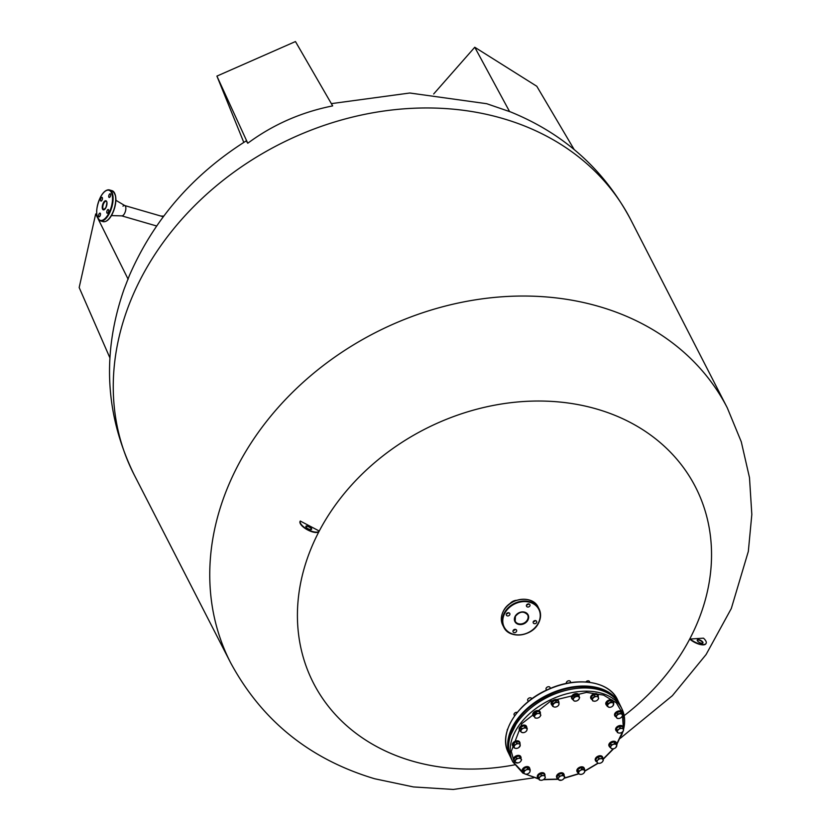 <?xml version="1.0" encoding="UTF-8"?>
<svg xmlns="http://www.w3.org/2000/svg" width="831" height="831" viewBox="0 0 831 831"><rect width="100%" height="100%" fill="white"/><g stroke="black" fill="none" stroke-linecap="round" stroke-linejoin="round"><path stroke-width="1.25" d="M305.86 526.459A3.22 1.215 -152.3 0 1 308.665 526.802A3.22 1.215 -152.3 0 1 311.355 528.921A3.22 1.215 -152.3 0 1 311.48 529.42M305.985 526.958A3.22 1.215 -152.3 0 1 305.912 526.262A3.22 1.215 -152.3 0 1 308.613 526.355A3.22 1.215 -152.3 0 1 311.542 528.568A3.22 1.215 -152.3 0 1 311.615 529.264A3.22 1.215 -152.3 0 1 308.914 529.17A3.22 1.215 -152.3 0 1 305.985 526.958M702.891 642.249A3.22 1.215 27.7 0 0 699.962 640.036A3.22 1.215 27.7 0 0 697.261 639.953A3.22 1.215 27.7 0 0 697.334 640.639A3.22 1.215 27.7 0 0 700.253 642.862A3.22 1.215 27.7 0 0 702.964 642.945A3.22 1.215 27.7 0 0 702.891 642.249M702.829 643.101A3.22 1.215 27.7 0 0 702.704 642.602A3.22 1.215 27.7 0 0 700.014 640.483A3.22 1.215 27.7 0 0 697.199 640.14M247.763 143.244L216.912 76.099L295.462 41.55L332.66 105.901C301.279 112.154 272.984 124.598 247.763 143.244L246.215 140.886C192.626 174.759 153.652 219.716 129.293 275.747L124.12 289.063C101.766 353.185 105.09 415.043 134.092 474.626A279.133 227.559 152.8 0 1 198.495 201.86A279.133 227.559 152.8 0 1 502.537 118.438A279.133 227.559 152.8 0 1 630.771 219.768C604.147 169.649 564.052 133.698 510.514 111.905L486.696 103.709L409.787 93.01L331.351 103.636M624.185 715.626A214.71 175.05 152.8 0 0 689.803 638.883A214.71 175.05 152.8 0 0 596.866 409.081A214.71 175.05 152.8 0 0 319.156 531.217A214.71 175.05 152.8 0 0 412.093 761.019A214.71 175.05 152.8 0 0 514.514 764.873M689.709 639.06L689.896 638.707A10.741 4.062 27.7 0 0 699.525 643.921A10.741 4.062 27.7 0 0 706.121 643.36A10.741 4.062 27.7 0 0 703.473 638.166L689.709 639.06A10.741 4.062 27.7 0 0 699.338 644.274A10.741 4.062 27.7 0 0 705.935 643.713A10.741 4.062 27.7 0 0 706.018 643.537M300.261 521.027L300.074 521.38A10.741 4.062 -152.3 0 0 307.657 529.929A10.741 4.062 -152.3 0 0 319.062 531.393L319.249 531.04A10.741 4.062 -152.3 0 1 307.844 529.576A10.741 4.062 -152.3 0 1 300.261 521.027L319.249 531.04M243.795 142.402L216.912 76.099M97.466 217.556L95.679 213.972L96.718 214.003M160.83 216.039L163.707 216.133M128.151 279.268L98.224 219.072M109.921 357.912L79.174 287.536L95.679 213.972M574.148 149.518L536.795 86.268L474.761 47.253L509.559 111.531M433.678 93.976L474.761 47.253M533.284 621.661A1.932 1.579 152.8 0 0 536.618 622.627A1.932 1.579 152.8 0 0 533.284 621.661M535.434 620.497A1.932 1.579 -27.2 0 1 533.325 621.578M513.143 630.511A1.932 1.579 152.8 0 0 516.487 631.487A1.932 1.579 152.8 0 0 513.143 630.511M515.303 629.347A1.932 1.579 -27.2 0 1 513.194 630.438M506.411 613.849A1.932 1.579 152.8 0 0 509.746 614.826A1.932 1.579 152.8 0 0 506.411 613.849M508.562 612.686A1.932 1.579 -27.2 0 1 506.453 613.777M526.542 604.999A1.932 1.579 152.8 0 0 529.877 605.965A1.932 1.579 152.8 0 0 526.542 604.999M528.703 603.836A1.932 1.579 -27.2 0 1 526.584 604.916M509.777 603.805A8.05 6.565 -27.2 0 1 516.622 600.294M107.22 210.388A1.932 0.852 -73.8 0 0 107.199 213.245A1.932 0.852 -73.8 0 0 108.248 212.383A1.932 0.852 -73.8 0 0 108.279 209.526A1.932 0.852 -73.8 0 0 107.22 210.388M99.024 213.983A1.932 0.852 -73.8 0 0 98.993 216.839A1.932 0.852 -73.8 0 0 100.042 215.977A1.932 0.852 -73.8 0 0 100.073 213.12A1.932 0.852 -73.8 0 0 99.024 213.983M100.977 198.225A1.932 0.852 -73.8 0 0 100.956 201.071A1.932 0.852 -73.8 0 0 102.005 200.209A1.932 0.852 -73.8 0 0 102.026 197.363A1.932 0.852 -73.8 0 0 100.977 198.225M109.183 194.631A1.932 0.852 -73.8 0 0 109.152 197.477A1.932 0.852 -73.8 0 0 110.201 196.615A1.932 0.852 -73.8 0 0 110.232 193.768A1.932 0.852 -73.8 0 0 109.183 194.631M115.914 200.292L124.889 205.641A5.37 2.358 106.2 0 1 124.567 213.453A5.37 2.358 106.2 0 1 121.918 215.883L111.468 215.582M122.988 206.171A5.37 2.358 106.2 0 1 124.64 205.527A5.37 2.358 106.2 0 1 124.567 213.453A5.37 2.358 106.2 0 1 121.648 215.842M543.754 779.436L558.048 779.094M564.239 778.045L578.521 773.723M584.754 770.981L597.832 763.222M602.859 759.326L613.226 748.804M616.633 744.109L622.512 731.882M623.343 728.714L623.177 714.431L616.311 702.766L603.576 695.111L586.509 692.4L550.756 701.021L521.806 723.697L511.273 751.328L514.597 763.492L523.395 772.82M525.597 774.17L538.789 778.772M614.244 748.534A3.22 2.088 -25.8 0 1 612.977 748.824A3.22 2.088 -25.8 0 1 612.676 748.835A3.22 2.088 -25.8 0 1 611.387 748.523L609.31 745.895L610.473 743.184L613.922 741.844L616.197 743.205L616.976 744.805L615.802 747.516L616.55 746.508A3.22 2.088 -25.8 0 1 615.968 747.381A3.22 2.088 -25.8 0 1 614.244 748.534M612.904 748.835L611.387 748.523A3.22 2.088 -25.8 0 1 610.827 746.477L611.252 744.784L610.473 743.184M610.079 747.495L610.827 746.477A3.22 2.088 -25.8 0 1 613.133 744.451L614.691 743.444L613.922 741.844M611.252 744.784L613.133 744.451A3.22 2.088 -25.8 0 1 616 744.462L616.976 744.805M614.691 743.444L616 744.462A3.22 2.088 -25.8 0 1 616.55 746.508M616.207 742.613A3.968 2.586 154.2 0 0 616.114 742.384A3.968 2.586 154.2 0 0 613.787 741.21A3.968 2.586 154.2 0 0 609.933 742.8A3.968 2.586 154.2 0 0 608.967 745.843A3.968 2.586 154.2 0 0 609.081 746.051M609.85 747.027A3.968 2.586 -25.8 0 1 609.175 746.28A3.968 2.586 -25.8 0 1 610.151 743.246A3.968 2.586 -25.8 0 1 614.005 741.657A3.968 2.586 -25.8 0 1 616.332 742.821A3.968 2.586 -25.8 0 1 616.488 743.807M622.128 732.194A3.22 2.088 -25.8 0 1 620.643 732.921A3.22 2.088 -25.8 0 1 619.76 733.087A3.22 2.088 -25.8 0 1 619.105 733.077L617.371 732.558L616.415 728.444L619.355 726.304L622.481 726.668L623.25 728.268L623.437 730.781L622.128 732.194A3.22 2.088 -25.8 0 0 622.751 731.644L622.803 731.592M620.497 732.921L619.105 733.077A3.22 2.088 -25.8 0 1 617.443 731.644L616.415 728.444M617.371 732.558L617.443 731.644A3.22 2.088 -25.8 0 1 618.825 729.317L620.134 727.904L619.355 726.304M617.194 730.044L618.825 729.317A3.22 2.088 -25.8 0 1 621.858 728.423L623.25 728.268A3.968 2.586 -25.8 0 0 623.115 727.083A3.968 2.586 -25.8 0 0 619.344 726.128A3.968 2.586 -25.8 0 0 615.968 730.542A3.968 2.586 -25.8 0 0 616.81 731.384M620.134 727.904L621.858 728.423A3.22 2.088 -25.8 0 1 623.51 729.867A3.22 2.088 -25.8 0 1 622.751 731.644M615.75 716.53L617.734 713.912L621.224 713.227L622.149 714.525A3.22 2.088 -25.8 0 1 621.91 716.8A3.22 2.088 -25.8 0 1 621.681 717.07A3.22 2.088 -25.8 0 1 620.715 717.849A3.22 2.088 -25.8 0 1 619.168 718.451L617.256 718.451L614.971 714.92L616.955 712.312L620.456 711.627L622.741 715.148L621.692 717.06M617.734 713.912L616.955 712.312M621.224 713.227L620.456 711.627M619.168 718.451A3.22 2.088 -25.8 0 1 618.69 718.514A3.22 2.088 -25.8 0 1 616.664 717.828A3.22 2.088 -25.8 0 1 616.903 715.553A3.22 2.088 -25.8 0 1 619.646 713.902A3.22 2.088 -25.8 0 1 622.149 714.525L622.741 715.148M607.139 706.288L607.866 703.597L611.201 701.956L612.665 702.829A3.22 2.088 -25.8 0 1 613.61 704.698A3.22 2.088 -25.8 0 1 612.914 705.872A3.22 2.088 -25.8 0 1 612.894 705.893A3.22 2.088 -25.8 0 1 611.574 706.859A3.22 2.088 -25.8 0 1 609.923 707.326A3.22 2.088 -25.8 0 1 608.604 707.15L606.36 704.688L607.087 701.998L610.421 700.356L613.029 701.406L613.808 703.005L612.914 705.872M613.808 703.005L612.665 702.829A3.22 2.088 -25.8 0 0 609.694 703.119A3.22 2.088 -25.8 0 0 607.669 705.28A3.22 2.088 -25.8 0 0 608.604 707.15L609.923 707.326M607.866 703.597L607.087 701.998M611.201 701.956L610.421 700.356M592.669 700.886L592.036 698.539L594.695 696.191L596.513 696.544A3.22 2.088 -25.8 0 1 598.486 697.728A3.22 2.088 -25.8 0 1 598.362 698.902A3.22 2.088 -25.8 0 1 597.78 699.775A3.22 2.088 -25.8 0 1 597.479 700.076A3.22 2.088 -25.8 0 1 594.788 701.229L592.669 700.886L591.257 696.939L593.926 694.591L597.229 694.612L598.642 698.559L597.479 700.076M589.896 682.376L589.459 681.482A2.15 1.392 154.2 0 0 588.005 680.859A2.15 1.392 154.2 0 0 586.011 681.825A2.15 1.392 154.2 0 0 585.886 681.96M587.943 680.859A1.932 1.257 154.2 0 0 587.891 680.859A1.932 1.257 154.2 0 0 586.094 681.732A1.932 1.257 154.2 0 0 586.052 681.773M592.036 698.539L591.257 696.939M594.695 696.191L593.926 694.591M594.788 701.229L594.778 701.229A3.22 2.088 -25.8 0 1 594.487 701.239A3.22 2.088 -25.8 0 1 592.513 700.055A3.22 2.088 -25.8 0 1 593.531 697.708A3.22 2.088 -25.8 0 1 596.513 696.544L597.998 696.212M570.357 681.742A2.15 1.392 154.2 0 0 570.274 681.399A2.15 1.392 154.2 0 0 568.82 680.776A2.15 1.392 154.2 0 0 566.815 681.742A2.15 1.392 154.2 0 0 566.316 682.926A2.15 1.392 154.2 0 0 566.41 683.269A2.15 1.392 154.2 0 0 566.503 683.425L566.41 683.269M576.475 700.98A3.22 2.088 -25.8 0 1 575.592 701.146A3.22 2.088 -25.8 0 1 573.764 700.658A3.22 2.088 -25.8 0 1 573.608 698.487A3.22 2.088 -25.8 0 1 576.153 696.638A3.22 2.088 -25.8 0 1 578.854 696.949L579.643 697.438L579.02 699.12A3.22 2.088 -25.8 0 1 578.584 699.692A3.22 2.088 -25.8 0 1 576.475 700.98L574.553 701.156L572.642 699.494L574.231 696.804L577.732 695.776L578.854 696.949A3.22 2.088 -25.8 0 1 579.342 697.915A3.22 2.088 -25.8 0 1 579.02 699.12L578.054 700.128M568.757 680.776A1.932 1.257 154.2 0 0 568.695 680.776A1.932 1.257 154.2 0 0 566.898 681.649A1.932 1.257 154.2 0 0 566.856 681.69M579.643 697.438L576.963 694.176L573.463 695.204L571.873 697.895L572.642 699.494M574.231 696.804L573.463 695.204M577.732 695.776L576.963 694.176M550.008 687.528A2.15 1.392 154.2 0 0 549.945 687.341A2.15 1.392 154.2 0 0 549.842 687.175A2.15 1.392 154.2 0 0 548.491 686.718A2.15 1.392 154.2 0 0 546.486 687.684A2.15 1.392 154.2 0 0 546.081 689.211A2.15 1.392 154.2 0 0 546.185 689.377M554.267 707.015A3.22 2.088 -25.8 0 1 552.958 705.353A3.22 2.088 -25.8 0 1 554.672 703.088A3.22 2.088 -25.8 0 1 557.705 702.486L558.983 702.507L559.003 704.158A3.22 2.088 -25.8 0 1 558.255 705.644A3.22 2.088 -25.8 0 1 557.289 706.423A3.22 2.088 -25.8 0 1 555.264 707.088A3.22 2.088 -25.8 0 1 554.267 707.015L552.657 706.319L552.927 703.701L556.095 701.79L557.705 702.486A3.22 2.088 -25.8 0 1 558.723 703.099A3.22 2.088 -25.8 0 1 559.003 704.158L558.297 705.592M548.429 686.728A1.932 1.257 154.2 0 0 548.367 686.728A1.932 1.257 154.2 0 0 546.569 687.601A1.932 1.257 154.2 0 0 546.528 687.642M558.983 702.507L558.203 700.907L555.316 700.19L552.158 702.102L551.877 704.719L552.657 706.319M552.927 703.701L552.158 702.102M556.095 701.79L555.316 700.19M531.788 698.861L531.57 698.414A2.15 1.392 154.2 0 0 530.988 697.905A2.15 1.392 154.2 0 0 530.116 697.791A2.15 1.392 154.2 0 0 528.121 698.757A2.15 1.392 154.2 0 0 527.706 700.284L528.308 701.53M536.359 713.33L538.239 713.497A3.22 2.088 -25.8 0 1 539.641 713.663A3.22 2.088 -25.8 0 1 540.493 714.411L539.018 711.388L535.59 711.731L533.242 714.224L534.011 715.823L536.359 713.33L535.59 711.731M536.888 718.161L536.888 718.161A3.22 2.088 -25.8 0 0 536.982 718.161L535.102 717.984L534.728 717.246A3.22 2.088 -25.8 0 1 535.351 714.92A3.22 2.088 -25.8 0 1 538.239 713.497L539.786 712.988L540.493 714.411A3.22 2.088 -25.8 0 1 539.89 716.717L539.87 716.738A3.22 2.088 -25.8 0 1 539.87 716.738A3.22 2.088 -25.8 0 1 536.982 718.161L536.888 718.161A3.22 2.088 -25.8 0 1 534.728 717.246L534.011 715.823M530.053 697.801A1.932 1.257 154.2 0 0 530.001 697.801A1.932 1.257 154.2 0 0 528.194 698.674A1.932 1.257 154.2 0 0 528.163 698.715M539.018 711.388L539.786 712.988M540.877 715.148L539.89 716.717M517.287 712.385A2.15 1.392 154.2 0 0 516.695 712.292A2.15 1.392 154.2 0 0 516.498 712.302A2.15 1.392 154.2 0 0 514.503 713.268A2.15 1.392 154.2 0 0 514.088 714.795L514.607 715.875M521.546 728.631L523.437 728.299A3.22 2.088 -25.8 0 1 525.005 727.987A3.22 2.088 -25.8 0 1 526.303 728.309L527.27 728.652L526.501 727.052L524.226 725.692L520.777 727.032L519.604 729.743L520.383 731.342L521.546 728.631L520.777 727.032M523.208 732.682L521.681 732.36A3.22 2.088 -25.8 0 1 521.13 730.324A3.22 2.088 -25.8 0 1 523.437 728.299L524.995 727.291L526.303 728.309A3.22 2.088 -25.8 0 1 526.854 730.356L526.106 731.363L526.854 730.356A3.22 2.088 -25.8 0 1 526.272 731.228A3.22 2.088 -25.8 0 1 524.548 732.381A3.22 2.088 -25.8 0 1 523.281 732.672A3.22 2.088 -25.8 0 1 521.681 732.36L520.383 731.342M516.435 712.312A1.932 1.257 154.2 0 0 516.383 712.312A1.932 1.257 154.2 0 0 514.586 713.185A1.932 1.257 154.2 0 0 514.545 713.227M524.226 725.692L524.995 727.291M527.27 728.652L526.854 730.356M513.911 745.376L515.552 744.638A3.22 2.088 -25.8 0 1 517.048 743.901A3.22 2.088 -25.8 0 1 518.586 743.755L519.977 743.6L519.209 742L516.082 741.626L513.143 743.776L514.098 747.879L513.143 743.776M517.225 748.253L515.822 748.409A3.22 2.088 -25.8 0 1 514.171 746.965A3.22 2.088 -25.8 0 1 515.552 744.638L516.851 743.226L518.586 743.755A3.22 2.088 -25.8 0 1 520.237 745.189L518.856 747.516A3.22 2.088 -25.8 0 1 516.487 748.419A3.22 2.088 -25.8 0 1 515.822 748.409L514.098 747.879M507.71 729.016A2.15 1.392 154.2 0 0 507.253 730.428M516.082 741.626L516.851 743.226M513.537 746.705A3.968 2.586 -25.8 0 1 512.685 745.864A3.968 2.586 -25.8 0 1 516.072 741.46A3.968 2.586 -25.8 0 1 519.842 742.405A3.968 2.586 -25.8 0 1 519.977 743.589L520.237 745.189A3.22 2.088 -25.8 0 1 519.479 746.965A3.22 2.088 -25.8 0 1 518.856 747.516M521.608 759.627L520.777 761.269A3.22 2.088 -25.8 0 1 520.549 761.539A3.22 2.088 -25.8 0 1 518.035 762.92L515.532 762.307A3.22 2.088 -25.8 0 1 515.771 760.033A3.22 2.088 -25.8 0 1 516.965 758.983A3.22 2.088 -25.8 0 1 518.513 758.381L520.092 757.695L519.323 756.096L515.822 756.792L513.838 759.399L514.618 760.999L516.602 758.391L518.513 758.381A3.22 2.088 -25.8 0 1 521.016 759.004L519.323 756.096M515.822 756.792L516.602 758.391M520.092 757.695L521.016 759.004A3.22 2.088 -25.8 0 1 520.777 761.269L520.549 761.539M518.035 762.92A3.22 2.088 -25.8 0 1 517.557 762.993A3.22 2.088 -25.8 0 1 515.532 762.307L514.618 760.999M530.22 769.859L530.012 771.552A3.22 2.088 -25.8 0 1 529.326 772.726A3.22 2.088 -25.8 0 1 527.986 773.713A3.22 2.088 -25.8 0 1 526.335 774.18L525.015 774.004A3.22 2.088 -25.8 0 1 524.081 772.134A3.22 2.088 -25.8 0 1 524.787 770.929A3.22 2.088 -25.8 0 1 526.106 769.973L527.612 768.81L526.833 767.21L523.499 768.852L522.772 771.542L523.551 773.142L524.278 770.451L526.106 769.973A3.22 2.088 -25.8 0 1 529.077 769.683L530.22 769.859L529.44 768.26L526.833 767.21M523.499 768.852L524.278 770.451M527.612 768.81L529.077 769.683A3.22 2.088 -25.8 0 1 530.012 771.552L529.399 772.643M526.335 774.18A3.22 2.088 -25.8 0 1 525.015 774.004L523.551 773.142M544.679 775.261L545.323 777.619L544.149 779.125A3.22 2.088 -25.8 0 1 541.459 780.278L541.168 780.288A3.22 2.088 -25.8 0 1 539.194 779.104A3.22 2.088 -25.8 0 1 539.319 777.93A3.22 2.088 -25.8 0 1 540.212 776.756L541.376 775.25L540.597 773.651L537.937 775.988L539.35 779.945L538.706 777.587L540.212 776.756A3.22 2.088 -25.8 0 1 543.194 775.593L544.679 775.261L543.91 773.661L540.597 773.651M537.937 775.988L538.706 777.587M541.376 775.25L543.194 775.593A3.22 2.088 -25.8 0 1 545.167 776.777A3.22 2.088 -25.8 0 1 544.461 778.834A3.22 2.088 -25.8 0 1 544.149 779.125M541.459 780.278L541.459 780.278A3.22 2.088 -25.8 0 1 541.168 780.288L539.35 779.945M562.795 775.001L564.706 776.663L564.083 778.346A3.22 2.088 -25.8 0 1 563.647 778.917A3.22 2.088 -25.8 0 1 561.527 780.195L558.827 779.883A3.22 2.088 -25.8 0 1 558.339 778.907A3.22 2.088 -25.8 0 1 558.671 777.702L559.294 776.019L558.525 774.419L556.936 777.11L557.705 778.709L558.671 777.702A3.22 2.088 -25.8 0 1 561.216 775.853L562.795 775.001L562.026 773.401L558.525 774.419M561.527 780.195A3.22 2.088 -25.8 0 1 560.655 780.361A3.22 2.088 -25.8 0 1 558.827 779.883L557.705 778.709M564.706 776.663L562.026 773.401M559.294 776.019L561.216 775.853A3.22 2.088 -25.8 0 1 563.917 776.164A3.22 2.088 -25.8 0 1 564.083 778.346L563.117 779.343M581.814 769.111L584.702 769.828L584.733 771.48A3.22 2.088 -25.8 0 1 583.975 772.965A3.22 2.088 -25.8 0 1 583.009 773.744A3.22 2.088 -25.8 0 1 580.983 774.409A3.22 2.088 -25.8 0 1 579.986 774.336L581.264 774.357L579.986 774.336A3.22 2.088 -25.8 0 1 578.958 773.723A3.22 2.088 -25.8 0 1 578.677 772.674L577.877 769.423L577.597 772.041L578.376 773.64L578.677 772.674A3.22 2.088 -25.8 0 1 580.391 770.41L581.814 769.111L581.035 767.512L577.877 769.423M579.986 774.336L578.376 773.64M584.702 769.828L583.923 768.228L581.035 767.512M578.646 771.023L580.391 770.41A3.22 2.088 -25.8 0 1 583.424 769.807A3.22 2.088 -25.8 0 1 584.733 771.48L584.027 772.913M596.481 760.999L597.821 760.095A3.22 2.088 -25.8 0 0 597.188 762.422L597.562 763.159L599.442 763.336A3.22 2.088 -25.8 0 1 599.359 763.336A3.22 2.088 -25.8 0 1 598.04 763.17A3.22 2.088 -25.8 0 1 597.188 762.422L595.702 759.399L598.05 756.906L601.478 756.563L603.337 760.323L602.33 761.913A3.22 2.088 -25.8 0 1 599.442 763.336L599.359 763.336M598.829 758.506L600.699 758.672A3.22 2.088 -25.8 0 0 597.821 760.095L598.829 758.506L598.05 756.906M602.257 758.163L602.963 759.586A3.22 2.088 -25.8 0 0 600.699 758.672L602.257 758.163L601.478 756.563M602.35 761.892A3.22 2.088 -25.8 0 1 602.33 761.913L602.35 761.892A3.22 2.088 -25.8 0 0 602.963 759.586L603.337 760.323M622.99 726.865A3.968 2.586 154.2 0 0 622.907 726.637A3.968 2.586 154.2 0 0 619.126 725.692A3.968 2.586 154.2 0 0 615.75 730.096A3.968 2.586 154.2 0 0 615.875 730.314M621.92 712.292A3.968 2.586 154.2 0 0 621.827 712.063A3.968 2.586 154.2 0 0 616.644 711.741A3.968 2.586 154.2 0 0 614.68 715.522A3.968 2.586 154.2 0 0 614.805 715.74M616.02 716.935A3.968 2.586 -25.8 0 1 614.888 715.969A3.968 2.586 -25.8 0 1 616.851 712.177A3.968 2.586 -25.8 0 1 622.045 712.51A3.968 2.586 -25.8 0 1 622.128 713.891M613.153 701.104A3.968 2.586 154.2 0 0 613.06 700.876A3.968 2.586 154.2 0 0 610.276 699.733A3.968 2.586 154.2 0 0 606.703 701.489A3.968 2.586 154.2 0 0 605.913 704.335A3.968 2.586 154.2 0 0 606.028 704.553M606.755 705.488A3.968 2.586 -25.8 0 1 606.121 704.781A3.968 2.586 -25.8 0 1 606.91 701.925A3.968 2.586 -25.8 0 1 610.494 700.169A3.968 2.586 -25.8 0 1 613.278 701.322A3.968 2.586 -25.8 0 1 613.444 702.257M598.019 695.007A3.968 2.586 154.2 0 0 597.925 694.778A3.968 2.586 154.2 0 0 594.414 693.75A3.968 2.586 154.2 0 0 590.82 696.492A3.968 2.586 154.2 0 0 590.779 698.237A3.968 2.586 154.2 0 0 590.893 698.456M592.056 699.619A3.968 2.586 -25.8 0 1 590.986 698.674A3.968 2.586 -25.8 0 1 591.028 696.929A3.968 2.586 -25.8 0 1 594.632 694.197A3.968 2.586 -25.8 0 1 598.143 695.215A3.968 2.586 -25.8 0 1 598.185 696.742M578.823 694.924A3.968 2.586 154.2 0 0 578.729 694.695A3.968 2.586 154.2 0 0 574.491 693.906A3.968 2.586 154.2 0 0 571.416 697.521A3.968 2.586 154.2 0 0 571.583 698.154A3.968 2.586 154.2 0 0 571.707 698.372M572.611 699.422A3.968 2.586 -25.8 0 1 571.801 698.601A3.968 2.586 -25.8 0 1 571.624 697.957A3.968 2.586 -25.8 0 1 574.709 694.342A3.968 2.586 -25.8 0 1 578.947 695.132A3.968 2.586 -25.8 0 1 579.114 695.776A3.968 2.586 -25.8 0 1 579.082 696.285M558.494 700.876A3.968 2.586 154.2 0 0 558.401 700.647A3.968 2.586 154.2 0 0 558.214 700.336A3.968 2.586 154.2 0 0 553.456 700.18A3.968 2.586 154.2 0 0 551.254 704.106A3.968 2.586 154.2 0 0 551.379 704.314M552.158 705.29A3.968 2.586 -25.8 0 1 551.659 704.854A3.968 2.586 -25.8 0 1 551.462 704.543A3.968 2.586 -25.8 0 1 553.664 700.616A3.968 2.586 -25.8 0 1 558.422 700.772A3.968 2.586 -25.8 0 1 558.619 701.084A3.968 2.586 -25.8 0 1 558.775 702.091M540.119 711.949A3.968 2.586 154.2 0 0 540.036 711.72A3.968 2.586 154.2 0 0 538.966 710.775A3.968 2.586 154.2 0 0 534.426 711.658A3.968 2.586 154.2 0 0 532.879 715.179A3.968 2.586 154.2 0 0 533.003 715.387M534.426 716.644A3.968 2.586 -25.8 0 1 534.167 716.561A3.968 2.586 -25.8 0 1 533.097 715.616A3.968 2.586 -25.8 0 1 534.645 712.094A3.968 2.586 -25.8 0 1 539.174 711.211A3.968 2.586 -25.8 0 1 540.243 712.157A3.968 2.586 -25.8 0 1 540.233 713.829M526.511 726.46A3.968 2.586 154.2 0 0 526.418 726.232A3.968 2.586 154.2 0 0 524.091 725.058A3.968 2.586 154.2 0 0 520.237 726.647A3.968 2.586 154.2 0 0 519.261 729.691A3.968 2.586 154.2 0 0 519.385 729.898M520.154 730.865A3.968 2.586 -25.8 0 1 519.479 730.127A3.968 2.586 -25.8 0 1 520.455 727.094A3.968 2.586 -25.8 0 1 524.309 725.505A3.968 2.586 -25.8 0 1 526.625 726.668A3.968 2.586 -25.8 0 1 526.792 727.655M519.718 742.197A3.968 2.586 154.2 0 0 519.624 741.969A3.968 2.586 154.2 0 0 515.854 741.013A3.968 2.586 154.2 0 0 512.478 745.428A3.968 2.586 154.2 0 0 512.602 745.646M520.788 756.771A3.968 2.586 154.2 0 0 520.705 756.542A3.968 2.586 154.2 0 0 515.511 756.21A3.968 2.586 154.2 0 0 513.548 760.001A3.968 2.586 154.2 0 0 513.672 760.22M514.888 761.414A3.968 2.586 -25.8 0 1 513.766 760.448A3.968 2.586 -25.8 0 1 515.719 756.657A3.968 2.586 -25.8 0 1 520.912 756.979A3.968 2.586 -25.8 0 1 520.995 758.371M529.565 767.958A3.968 2.586 154.2 0 0 529.472 767.73A3.968 2.586 154.2 0 0 526.688 766.587A3.968 2.586 154.2 0 0 523.104 768.343A3.968 2.586 154.2 0 0 522.315 771.189A3.968 2.586 154.2 0 0 522.439 771.407M523.166 772.342A3.968 2.586 -25.8 0 1 522.533 771.635A3.968 2.586 -25.8 0 1 523.322 768.779A3.968 2.586 -25.8 0 1 526.906 767.023A3.968 2.586 -25.8 0 1 529.679 768.176A3.968 2.586 -25.8 0 1 529.846 769.111M544.689 774.056A3.968 2.586 154.2 0 0 544.606 773.827A3.968 2.586 154.2 0 0 541.095 772.809A3.968 2.586 154.2 0 0 537.491 775.541A3.968 2.586 154.2 0 0 537.449 777.297A3.968 2.586 154.2 0 0 537.574 777.504M538.737 778.678A3.968 2.586 -25.8 0 1 537.667 777.733A3.968 2.586 -25.8 0 1 537.709 775.988A3.968 2.586 -25.8 0 1 541.303 773.245A3.968 2.586 -25.8 0 1 544.814 774.274A3.968 2.586 -25.8 0 1 544.866 775.79M563.885 774.139A3.968 2.586 154.2 0 0 563.792 773.91A3.968 2.586 154.2 0 0 559.554 773.121A3.968 2.586 154.2 0 0 556.479 776.736A3.968 2.586 154.2 0 0 556.645 777.369A3.968 2.586 154.2 0 0 556.77 777.587M557.674 778.637A3.968 2.586 -25.8 0 1 556.853 777.816A3.968 2.586 -25.8 0 1 556.687 777.182A3.968 2.586 -25.8 0 1 559.772 773.557A3.968 2.586 -25.8 0 1 564.01 774.357A3.968 2.586 -25.8 0 1 564.176 774.991A3.968 2.586 -25.8 0 1 564.145 775.5M584.214 768.197A3.968 2.586 154.2 0 0 584.12 767.969A3.968 2.586 154.2 0 0 583.933 767.657A3.968 2.586 154.2 0 0 579.176 767.501A3.968 2.586 154.2 0 0 576.974 771.428A3.968 2.586 154.2 0 0 577.098 771.635M577.877 772.612A3.968 2.586 -25.8 0 1 577.379 772.176A3.968 2.586 -25.8 0 1 577.192 771.864A3.968 2.586 -25.8 0 1 579.394 767.937A3.968 2.586 -25.8 0 1 584.141 768.093A3.968 2.586 -25.8 0 1 584.338 768.405A3.968 2.586 -25.8 0 1 584.494 769.413M602.589 757.124A3.968 2.586 154.2 0 0 602.496 756.896A3.968 2.586 154.2 0 0 601.426 755.95A3.968 2.586 154.2 0 0 596.897 756.833A3.968 2.586 154.2 0 0 595.349 760.355A3.968 2.586 154.2 0 0 595.463 760.562M596.887 761.83A3.968 2.586 -25.8 0 1 596.627 761.736A3.968 2.586 -25.8 0 1 595.557 760.791A3.968 2.586 -25.8 0 1 597.105 757.28A3.968 2.586 -25.8 0 1 601.644 756.387A3.968 2.586 -25.8 0 1 602.714 757.332A3.968 2.586 -25.8 0 1 602.704 759.004M630.771 219.768L727.281 407.834A279.133 227.559 152.8 0 0 599.037 306.504A279.133 227.559 152.8 0 0 294.995 389.926A279.133 227.559 152.8 0 0 230.592 662.702C261.91 720.726 309.942 759.409 374.677 778.761L413.412 786.936L453.321 789.45L533.429 777.878M538.28 623.115A19.435 15.841 152.8 0 0 529.877 602.319A19.435 15.841 152.8 0 0 504.739 613.371A19.435 15.841 152.8 0 0 513.153 634.167A19.435 15.841 152.8 0 0 538.28 623.115M538.467 623.136A19.861 16.194 -27.2 0 1 520.684 634.905A19.861 16.194 -27.2 0 1 503.731 627.083A19.861 16.194 -27.2 0 1 504.261 613.039A19.861 16.194 -27.2 0 1 522.034 601.145A19.861 16.194 -27.2 0 1 539.07 608.957A19.861 16.194 -27.2 0 1 538.54 623.001M538.166 607.181A19.861 16.194 152.8 0 0 521.12 599.38A19.861 16.194 152.8 0 0 503.347 611.273A19.861 16.194 152.8 0 0 502.817 625.317L503.731 627.083C509.133 639.403 532.255 636.671 538.55 623.094C541.054 618.129 541.22 613.413 539.07 608.957L538.166 607.181C532.754 594.861 509.632 597.603 503.337 611.18C500.844 616.145 500.667 620.861 502.817 625.317M515.303 616.405A6.98 5.692 152.8 0 0 515.189 621.204A6.98 5.692 152.8 0 0 521.172 623.946A6.98 5.692 152.8 0 0 527.425 619.77A6.98 5.692 152.8 0 0 527.612 614.836A6.98 5.692 152.8 0 0 521.619 612.094A6.98 5.692 152.8 0 0 515.376 616.27M515.116 616.384A7.406 6.035 -27.2 0 1 524.704 612.167A7.406 6.035 -27.2 0 1 527.903 620.103A7.406 6.035 -27.2 0 1 518.326 624.31A7.406 6.035 -27.2 0 1 515.116 616.384M616.342 699.681A60.227 39.171 154.2 0 0 551.057 693.937A60.227 39.171 154.2 0 0 508.988 751.629M550.808 693.376A60.653 39.452 -25.8 0 1 619.521 703.888A60.653 39.452 -25.8 0 1 619.957 704.844L617.526 699.775A60.653 39.452 154.2 0 0 548.824 689.273A60.653 39.452 154.2 0 0 508.333 752.616L510.317 756.729A60.653 39.452 -25.8 0 1 550.808 693.376M548.803 689.231A60.227 39.171 -25.8 0 1 576.309 682.158M510.795 757.664A60.653 39.452 -25.8 0 1 510.317 756.729L510.795 757.675M520.092 709.362A60.227 39.171 -25.8 0 1 548.782 689.231M108.757 213.38A15.675 6.866 -73.8 0 0 111.354 192.46A15.675 6.866 -73.8 0 0 100.468 197.227A15.675 6.866 -73.8 0 0 97.871 218.148A15.675 6.866 -73.8 0 0 108.757 213.38M105.402 191.088A16.101 7.064 106.2 0 1 109.474 189.946A16.101 7.064 106.2 0 1 109.245 213.702A16.101 7.064 106.2 0 1 100.489 220.869A16.101 7.064 106.2 0 1 97.674 217.722M114.896 193.852A15.675 6.866 106.2 0 1 112.092 214.346M111.832 214.46A16.101 7.064 -73.8 0 0 112.071 190.694C117.15 194.745 117.161 202.65 112.102 214.44C109.225 219.758 106.223 222.157 103.086 221.628A16.101 7.064 -73.8 0 0 111.832 214.46M106.181 201.289A4.29 1.88 -73.8 0 0 103.844 203.2A4.29 1.88 -73.8 0 0 103.782 209.537L105.849 207.646C107.064 203.169 107.178 201.05 106.181 201.289M103.366 202.868A4.726 2.067 106.2 0 1 106.648 201.434A4.726 2.067 106.2 0 1 105.859 207.74A4.726 2.067 106.2 0 1 102.577 209.173A4.726 2.067 106.2 0 1 103.366 202.868M112.019 214.481A15.675 6.866 106.2 0 1 107.157 220.475M621.37 735.674A60.653 39.452 154.2 0 0 622.959 731.415M623.479 729.587A60.653 39.452 154.2 0 0 622.004 709.03A60.653 39.452 154.2 0 0 586.499 691.184A60.653 39.452 154.2 0 0 513.444 735.217A60.653 39.452 154.2 0 0 512.8 761.871L522.876 773.11L538.966 779.135M511.242 758.641C508.032 751.847 507.699 744.296 510.234 735.996L516.737 722.835C533.595 700.855 556.24 689.148 584.66 687.725C602.298 688.11 614.223 694.134 620.445 705.799A60.653 39.452 154.2 0 0 584.931 687.954A60.653 39.452 154.2 0 0 511.875 731.986A60.653 39.452 154.2 0 0 511.242 758.641L512.8 761.871M620.352 738.26L672.362 695.703L706.08 654.558L731.301 608.531L748.326 551.441L751.826 514.472L749.489 477.628L741.273 441.78L727.281 407.834M134.092 474.626L230.592 662.702M527.612 614.836C523.748 610.837 519.676 611.346 515.386 616.363L515.189 621.204M508.333 752.616C497.894 733.119 517.817 702.081 548.751 689.138C577.036 676.174 609.248 681.046 617.526 699.775M112.071 190.694L109.474 189.946C106.337 189.416 103.335 191.805 100.458 197.134C95.399 208.924 95.409 216.829 100.489 220.869L103.086 221.628M163.25 216.746L124.775 205.569M156.602 225.99L121.773 215.873M543.339 779.696L558.245 779.301M564.104 778.304L578.76 773.858M584.744 771.21L598.123 763.274M602.963 759.544L613.642 748.721M616.789 744.42L623.167 731.155M623.51 729.909L622.004 709.03L620.445 705.799M570.876 682.646L570.274 681.399M550.454 688.411L549.945 687.341M546.528 690.145L546.081 689.211"/></g></svg>
